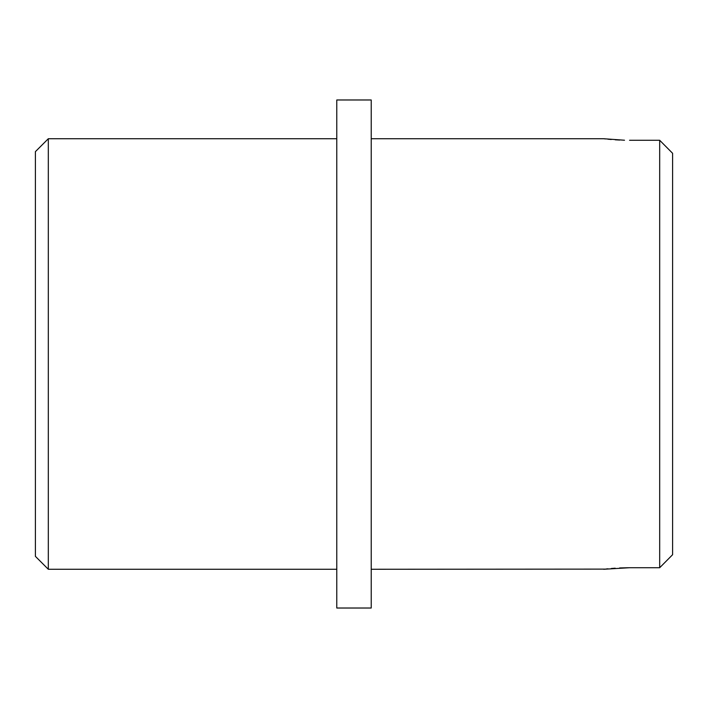 <?xml version="1.0" encoding="UTF-8"?>
<svg xmlns="http://www.w3.org/2000/svg" width="708" height="708" viewBox="0 0 708 708"><rect width="100%" height="100%" fill="white"/><g stroke="black" fill="none" stroke-linecap="round" stroke-linejoin="round"><path stroke-width="1.06" d="M35.4 556.355L35.4 151.645L48.312 138.733L48.312 569.267L35.4 556.355M336.778 138.733L48.312 138.733M336.778 569.267L48.312 569.267M371.222 608.022L371.222 99.978L336.778 99.978L336.778 608.022L371.222 608.022M624.5 140.228L603.712 138.733L371.222 138.733M604.995 569.117L371.222 569.267M603.712 569.267L629.545 567.719L659.688 567.719L659.688 140.281L672.6 153.3L672.6 554.7L659.688 567.719L672.6 554.7M629.545 140.281L659.688 140.281L672.6 153.3M603.712 138.733L605.464 138.936M607.924 139.193L611.261 139.503M615.19 139.803L619.677 140.06M629.545 567.719L619.633 567.949M615.208 568.197L611.278 568.497M607.986 568.798L605.774 569.037"/></g></svg>
